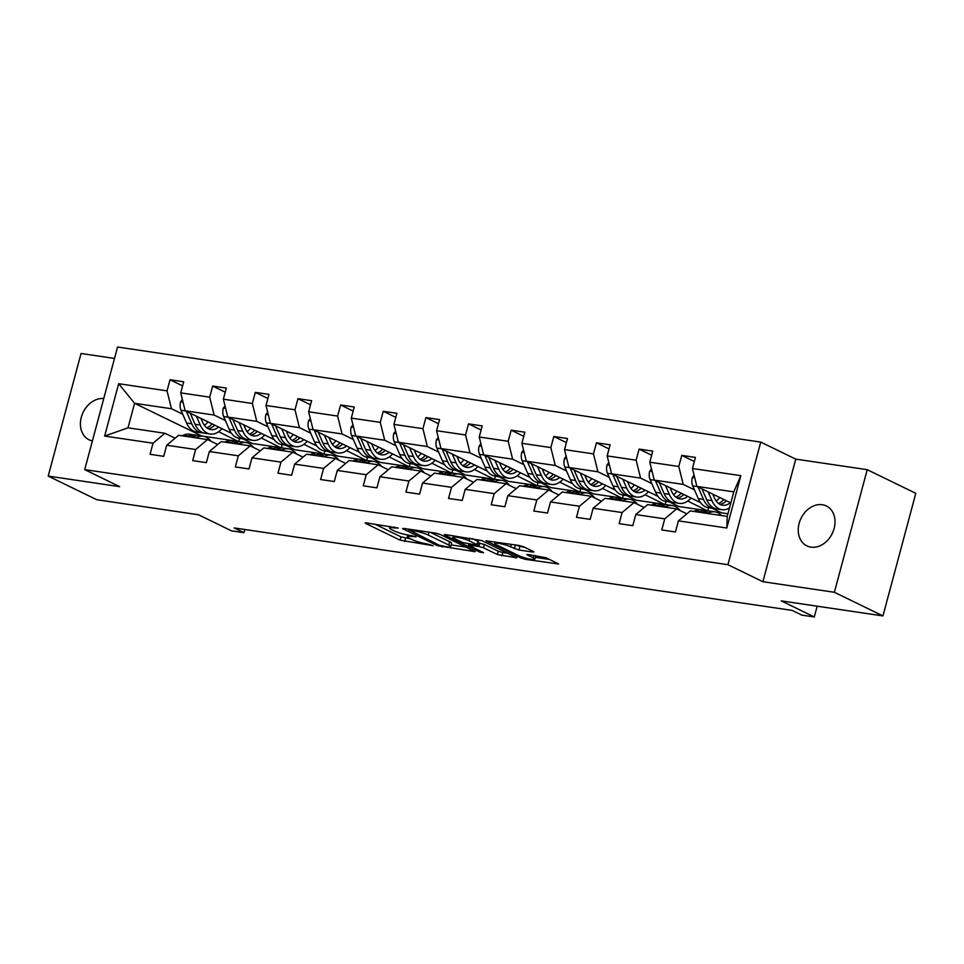 <?xml version="1.0" encoding="UTF-8"?>
<svg xmlns="http://www.w3.org/2000/svg" width="964" height="964" viewBox="0 0 964 964"><rect width="100%" height="100%" fill="white"/><g stroke="black" fill="none" stroke-linecap="round" stroke-linejoin="round"><path stroke-width="1.45" d="M398.277 528.067L366.549 522.934L365.163 522.982L365.778 523.464L400.108 540.165L433.21 545.708L426.847 543.865A10.893 1.627 -165 0 1 412.158 539.623L409.29 538.225A10.893 1.627 -165 0 1 407.35 536.683A10.893 1.627 -165 0 1 411.773 536.526L416.014 536.707L409.11 535.225A10.893 1.627 -165 0 1 394.421 530.995L391.553 529.598A10.893 1.627 -165 0 1 389.613 528.043A10.893 1.627 -165 0 1 394.035 527.898L398.277 528.067M822.316 504.726A22.208 17.376 -64 0 0 799.951 520.801A22.208 17.376 -64 0 0 806.916 545.901A22.208 17.376 -64 0 0 810.953 547.142A22.208 17.376 -64 0 0 833.306 531.068A22.208 17.376 -64 0 0 826.341 505.967A22.208 17.376 -64 0 0 822.316 504.726M103.751 398.542A22.208 17.376 -64 0 0 81.964 415.135A22.208 17.376 -64 0 0 89.074 439.801A22.208 17.376 -64 0 0 92.399 440.922M114.499 358.439L81.048 353.487L48.2 476.083L96.774 499.726L198.464 514.752L231.493 530.827L243.94 532.67L244.784 529.501M867.226 469.685L795.746 459.117L762.898 581.714L834.378 592.282L867.226 469.685L915.8 493.327L882.952 615.924L781.262 600.885L814.291 616.972L817.183 606.199M834.378 592.282L882.952 615.924M532.538 552.023L533.923 551.974L533.309 551.492L523.681 546.805L519.09 545.479L486.049 540.84L520.982 558.036L525.573 559.361L558.614 563.988L546.371 557.843L528.236 554.517L526.85 554.565L527.465 555.047L533.225 557.855A9.11 1.362 -165 0 1 534.851 559.156A9.11 1.362 -165 0 1 528.561 558.807A9.11 1.362 -165 0 1 518.873 555.734L496.279 544.732A9.11 1.362 -165 0 1 494.653 543.443A9.11 1.362 -165 0 1 500.943 543.792A9.11 1.362 -165 0 1 510.631 546.853L518.981 550.01L532.538 552.023L532.755 551.215M814.291 616.972L801.855 615.128L792.143 610.405L234.216 527.935L243.94 532.67M762.898 581.714L727.916 564.699L84.712 469.625L117.56 347.028L760.765 442.102L727.916 564.699M48.2 476.083L119.681 486.651L84.712 469.625M440.235 534.466L435.644 533.14L403.976 528.465L402.603 528.513L403.205 528.995L437.536 545.696L475.168 551.661L440.235 534.466M445.705 534.622L481.952 540.635L516.897 557.819L497.376 554.541L483.446 547.769L478.855 546.443L468.492 545.166L483.591 552.697L479.831 552.143L444.934 535.165L444.32 534.671L445.705 534.622M678.415 520.861L690.308 510.92L727.218 516.379L726.808 528.019L678.415 520.861L675.451 531.971L661.774 529.947L664.75 518.849L635.77 514.559L632.806 525.669L619.129 523.645L622.105 512.547L593.137 508.257L590.161 519.355L576.484 517.343L579.46 506.245L550.492 501.955L547.516 513.053L533.851 511.041L536.815 499.942L507.847 495.653L504.871 506.751L491.206 504.738L494.183 493.64L465.202 489.351L462.226 500.449L448.561 498.436L451.538 487.338L422.557 483.048L419.581 494.146L405.916 492.134L408.893 481.036L379.912 476.746L376.936 487.844L363.271 485.832L366.248 474.722L337.267 470.444L334.291 481.542L320.626 479.53L323.603 468.42L294.623 464.142L291.646 475.24L277.981 473.228L280.958 462.118L251.978 457.84L249.013 468.938L235.337 466.925L238.313 455.815L209.345 451.538L206.368 462.636L192.692 460.611L195.668 449.513L166.7 445.235L163.723 456.334L150.059 454.309L153.023 443.211L104.642 436.065L118.668 383.708L167.049 390.866L170.025 379.768L183.702 381.78L180.726 392.878L209.694 397.168L212.67 386.07L226.335 388.082L223.371 399.18L252.339 403.47L255.315 392.372L268.98 394.384L266.016 405.483L294.984 409.772L297.96 398.674L311.625 400.687L308.649 411.785L337.629 416.074L340.605 404.976L354.27 406.989L351.294 418.099L380.274 422.377L383.25 411.279L396.915 413.291L393.939 424.401L422.919 428.679L425.895 417.581L439.56 419.593L436.584 430.703L465.564 434.981L468.54 423.883L482.205 425.907L479.228 437.005L508.209 441.283L511.173 430.185L524.85 432.209L521.873 443.307L550.854 447.585L553.818 436.487L567.495 438.512L564.518 449.61L593.487 453.887L596.463 442.789L610.14 444.814L607.163 455.912L636.132 460.19L639.108 449.091L652.773 451.116L649.808 462.214L678.776 466.492L681.753 455.394L695.418 457.418L692.441 468.516L740.834 475.662L726.808 528.019M700.575 502.654L654.231 480.096L683.211 484.386L694.454 489.857M715.565 500.123L716.686 500.678M712.022 508.221L721.47 512.812L727.916 513.764M683.211 484.386L678.776 466.492M654.231 480.096L649.808 462.214M635.77 514.559L647.663 504.618L676.644 508.896L664.75 518.849M686.814 513.848L676.644 508.896M657.93 496.352L611.586 473.794L640.566 478.084L651.809 483.554M672.92 493.821L674.041 494.375M687.73 501.027L707.142 510.703M669.378 501.919L678.825 506.51L700.744 509.751M640.566 478.084L636.132 460.19M611.586 473.794L607.163 455.912M593.137 508.257L605.018 498.316L633.999 502.593L622.105 512.547M644.169 507.546L633.999 502.593M615.285 490.049L568.953 467.492L597.921 471.782L609.176 477.252M630.275 487.519L631.396 488.073M645.085 494.725L664.497 504.401M626.733 495.617L636.18 500.208L658.099 503.449M597.921 471.782L593.487 453.887M568.953 467.492L564.518 449.61M550.492 501.955L562.374 492.014L591.354 496.291L579.46 506.245M601.524 501.244L591.354 496.291M572.652 483.747L526.308 461.19L555.276 465.479L566.531 470.95M587.642 481.217L588.751 481.771M602.44 488.423L621.852 498.099M584.088 489.314L593.535 493.905L615.454 497.147M555.276 465.479L550.854 447.585M526.308 461.19L521.873 443.307M507.847 495.653L519.729 485.711L548.709 489.989L536.815 499.942M558.879 494.942L548.709 489.989M530.007 477.445L483.663 454.888L512.631 459.177L523.886 464.648M544.997 474.915L546.106 475.457M559.795 482.121L579.219 491.797M541.455 483.012L550.89 487.603L572.809 490.845M512.631 459.177L508.209 441.283M483.663 454.888L479.228 437.005M465.202 489.351L477.096 479.409L506.064 483.687L494.183 493.64M516.234 488.64L506.064 483.687M487.362 471.143L441.018 448.585L469.998 452.863L481.241 458.346M502.352 468.612L503.473 469.155M517.15 475.818L536.574 485.495M498.81 476.71L508.245 481.301L530.164 484.543M469.998 452.863L465.564 434.981M441.018 448.585L436.584 430.703M422.557 483.048L434.451 473.107L463.419 477.385L451.538 487.338M473.589 482.337L463.419 477.385M444.717 464.841L398.373 442.283L427.353 446.561L438.596 452.044M459.708 462.31L460.828 462.853M474.505 469.516L493.93 479.192M456.165 470.408L465.6 474.999L487.531 478.24M427.353 446.561L422.919 428.679M398.373 442.283L393.939 424.401M379.912 476.746L391.806 466.805L420.774 471.083L408.893 481.036M430.944 476.035L420.774 471.083M402.072 458.539L355.728 435.981L384.708 440.259L395.951 445.742M417.063 456.008L418.183 456.55M431.872 463.214L451.285 472.89M413.52 464.106L422.955 468.697L444.886 471.938M384.708 440.259L380.274 422.377M355.728 435.981L351.294 418.099M337.267 470.444L349.161 460.503L378.141 464.781L366.248 474.722M388.299 469.733L378.141 464.781M359.427 452.237L313.083 429.679L342.063 433.957L353.306 439.439M374.418 449.706L375.538 450.248M389.227 456.912L408.64 466.588M370.875 457.804L380.31 462.395L402.241 465.636M342.063 433.957L337.629 416.074M313.083 429.679L308.649 411.785M294.623 464.142L306.516 454.201L335.496 458.478L323.603 468.42M345.654 463.431L335.496 458.478M316.782 445.934L270.438 423.377L299.418 427.654L310.661 433.137M331.773 443.404L332.893 443.946M346.582 450.61L365.995 460.274M328.23 451.501L337.677 456.093L359.596 459.334M299.418 427.654L294.984 409.772M270.438 423.377L266.016 405.483M251.978 457.84L263.871 447.899L292.851 452.176L280.958 462.118M303.021 457.129L292.851 452.176M274.137 439.62L227.793 417.075L256.773 421.352L268.016 426.823M289.128 437.102L290.248 437.644M303.937 444.308L323.35 453.972M285.585 445.199L295.032 449.79L316.951 453.032M256.773 421.352L252.339 403.47M227.793 417.075L223.371 399.18M209.345 451.538L221.226 441.596L250.206 445.874L238.313 455.815M260.376 450.827L250.206 445.874M231.493 433.318L185.16 410.772L214.129 415.05L225.371 420.521M246.483 430.8L247.603 431.342M261.292 438.005L280.705 447.67M242.94 438.897L252.387 443.488L274.306 446.73M214.129 415.05L209.694 397.168M185.16 410.772L180.726 392.878M166.7 445.235L178.581 435.294L207.561 439.572L195.668 449.513M217.731 444.524L207.561 439.572M201.753 435.981L134.586 403.301L171.484 408.748L182.738 414.219M203.85 424.497L204.958 425.04M218.647 431.703L238.06 441.367M231.661 440.428L203.898 436.318M171.484 408.748L167.049 390.866M118.668 383.708L134.586 403.301L128.019 427.811L164.916 433.27L153.023 443.211M795.746 459.117L760.765 442.102M727.218 516.379L733.785 491.857L696.876 486.398L730.82 502.919M175.087 438.222L164.916 433.27M707.793 510.8L708.624 507.715M665.148 504.497L665.979 501.413M622.515 498.195L623.334 495.11M579.87 491.893L580.689 488.808M537.225 485.591L538.045 482.506M494.58 479.289L495.4 476.204M451.935 472.987L452.755 469.902M409.29 466.672L410.11 463.6M366.645 460.37L367.477 457.298M324 454.068L324.832 450.995M281.355 447.766L282.187 444.693M238.71 441.464L239.542 438.391M128.019 427.811L104.642 436.065M696.876 486.398L692.441 468.516M740.834 475.662L733.785 491.857M182.594 385.877L170.025 379.768M225.239 392.179L212.67 386.07M267.884 398.481L255.315 392.372M310.529 404.784L297.96 398.674M353.173 411.086L340.605 404.976M395.818 417.388L383.25 411.279M438.463 423.69L425.895 417.581M481.108 430.004L468.54 423.883M523.753 436.306L511.173 430.185M566.398 442.609L553.818 436.487M609.031 448.911L596.463 442.789M651.676 455.213L639.108 449.091M694.321 461.515L681.753 455.394M374.924 524.163L400.988 536.852L410.76 538.948M451.164 544.913L466.311 547.154M409.604 530.2L439.198 545.238L446.296 546.733A10.893 1.627 -165 0 0 450.718 546.588A10.893 1.627 -165 0 0 448.778 545.034L428.185 535.008A10.893 1.627 -165 0 0 413.496 530.766L409.604 530.2L409.833 529.332M450.718 546.588L451.61 543.274A10.893 1.627 -165 0 0 449.67 541.72L448.778 545.034M430.462 532.381L449.67 541.72M508.028 553.324L502.847 552.553L501.955 555.867M478.156 542.901L484.338 544.455L498.255 551.227L502.847 552.553M468.998 540.732A9.11 1.362 -165 0 0 459.31 537.671A9.11 1.362 -165 0 0 453.02 537.322A9.11 1.362 -165 0 0 454.647 538.611L462.612 542.491L476.192 545.142L477.566 545.094L476.963 544.612L468.998 540.732L469.685 538.177M477.566 545.094L478.457 541.78L477.855 541.298L476.963 544.612M472.191 538.539L477.855 541.298M513.908 544.708L525.055 547.468M534.851 559.156L535.743 555.842A9.11 1.362 -165 0 0 535.695 555.613M535.333 557.361L549.757 559.482M182.365 399.518L180.605 401.952A9.194 5.555 98.4 0 0 181.003 410.254L186.558 423.003A26.546 16.051 98.4 0 0 196.511 432.029L201.705 432.8A26.546 16.051 98.4 0 0 203.368 432.896M204.476 425.425A22.027 13.315 98.4 0 0 207.983 421.883M196.403 416.243L200.235 425.028A26.546 16.051 98.4 0 0 210.188 434.053A26.546 16.051 98.4 0 0 221.973 428.691M201.006 418.484L202.585 422.099A22.027 13.315 98.4 0 0 210.839 429.595A22.027 13.315 98.4 0 0 218.635 427.064M186.341 411.351L191.752 423.774A26.546 16.051 98.4 0 0 201.705 432.8M212.14 423.907A22.027 13.315 -81.6 0 1 206.778 427.811M210.188 434.053L204.995 433.282A26.546 16.051 -81.6 0 1 195.041 424.256L190.233 413.243M208.308 428.775A22.027 13.315 98.4 0 0 214.695 425.148M195.837 437.837L196.933 437.307A26.546 16.051 -81.6 0 1 203.296 436.21A26.546 16.051 -81.6 0 1 210.959 441.223M182.172 435.824L183.268 435.282A26.546 16.051 -81.6 0 1 189.631 434.198L194.824 434.957A26.546 16.051 98.4 0 0 188.462 436.053L187.365 436.584M190.643 437.078L191.74 436.535A26.546 16.051 -81.6 0 1 198.102 435.451L203.296 436.21M196.439 435.342A26.546 16.051 98.4 0 0 194.824 434.957M225.01 405.82L223.25 408.254A9.194 5.555 98.4 0 0 223.648 416.556L229.203 429.305A26.546 16.051 98.4 0 0 239.156 438.331L244.35 439.102A26.546 16.051 98.4 0 0 246.013 439.198M247.121 431.727A22.027 13.315 98.4 0 0 250.628 428.185M239.048 422.545L242.88 431.33A26.546 16.051 98.4 0 0 252.821 440.355A26.546 16.051 98.4 0 0 264.618 434.993M243.651 424.787L245.23 428.402A22.027 13.315 98.4 0 0 253.484 435.897A22.027 13.315 98.4 0 0 261.268 433.366M228.986 417.653L234.397 430.077A26.546 16.051 98.4 0 0 244.35 439.102M254.785 430.209A22.027 13.315 -81.6 0 1 249.423 434.113M252.821 440.355L247.628 439.584A26.546 16.051 -81.6 0 1 237.674 430.559L232.878 419.545M250.953 435.077A22.027 13.315 98.4 0 0 257.34 431.45M267.655 412.122L265.895 414.556A9.194 5.555 98.4 0 0 266.293 422.859L271.848 435.608A26.546 16.051 98.4 0 0 281.801 444.633L286.995 445.404A26.546 16.051 98.4 0 0 288.658 445.501M289.766 438.03A22.027 13.315 98.4 0 0 293.261 434.487M281.693 428.847L285.513 437.632A26.546 16.051 98.4 0 0 295.466 446.657A26.546 16.051 98.4 0 0 307.263 441.295M286.296 431.089L287.862 434.704A22.027 13.315 98.4 0 0 296.129 442.199A22.027 13.315 98.4 0 0 303.913 439.668M271.619 423.955L277.042 436.379A26.546 16.051 98.4 0 0 286.995 445.404M297.43 436.511A22.027 13.315 -81.6 0 1 292.068 440.415M295.466 446.657L290.272 445.886A26.546 16.051 -81.6 0 1 280.319 436.861L275.523 425.847M293.598 441.379A22.027 13.315 98.4 0 0 299.985 437.752M238.482 444.139L239.578 443.609A26.546 16.051 -81.6 0 1 245.941 442.512A26.546 16.051 -81.6 0 1 253.604 447.525M224.817 442.127L225.913 441.584A26.546 16.051 -81.6 0 1 232.276 440.5L237.469 441.259A26.546 16.051 98.4 0 0 231.107 442.356L230.01 442.886M233.288 443.38L234.385 442.838A26.546 16.051 -81.6 0 1 240.747 441.753L245.941 442.512M239.084 441.645A26.546 16.051 98.4 0 0 237.469 441.259M281.127 450.441L282.223 449.911A26.546 16.051 -81.6 0 1 288.585 448.814A26.546 16.051 -81.6 0 1 296.237 453.827M267.462 448.429L268.558 447.886A26.546 16.051 -81.6 0 1 274.909 446.802L280.102 447.561A26.546 16.051 98.4 0 0 273.752 448.658L272.655 449.188M275.933 449.682L277.03 449.14A26.546 16.051 -81.6 0 1 283.392 448.055L288.585 448.814M281.729 447.947A26.546 16.051 98.4 0 0 280.102 447.561M310.3 418.424L308.528 420.858A9.194 5.555 98.4 0 0 308.938 429.161L314.493 441.91A26.546 16.051 98.4 0 0 324.446 450.935L329.64 451.706A26.546 16.051 98.4 0 0 331.303 451.815M332.411 444.332A22.027 13.315 98.4 0 0 335.906 440.789M324.338 435.15L328.158 443.934A26.546 16.051 98.4 0 0 338.111 452.959A26.546 16.051 98.4 0 0 349.908 447.597M328.941 437.391L330.507 441.006A22.027 13.315 98.4 0 0 338.774 448.501A22.027 13.315 98.4 0 0 346.558 445.971M314.264 430.257L319.687 442.681A26.546 16.051 98.4 0 0 329.64 451.706M340.075 442.813A22.027 13.315 -81.6 0 1 334.713 446.718M338.111 452.959L332.917 452.188A26.546 16.051 -81.6 0 1 322.964 443.163L318.168 432.149M336.243 447.682A22.027 13.315 98.4 0 0 342.63 444.055M323.771 456.743L324.868 456.213A26.546 16.051 -81.6 0 1 331.23 455.116A26.546 16.051 -81.6 0 1 338.882 460.129M310.107 454.731L311.203 454.189A26.546 16.051 -81.6 0 1 317.554 453.104L322.747 453.863A26.546 16.051 98.4 0 0 316.397 454.96L315.3 455.49M318.578 455.984L319.674 455.442A26.546 16.051 -81.6 0 1 326.037 454.357L331.23 455.116M324.374 454.249A26.546 16.051 98.4 0 0 322.747 453.863M352.945 424.726L351.173 427.16A9.194 5.555 98.4 0 0 351.583 435.463L357.138 448.212A26.546 16.051 98.4 0 0 367.091 457.237L372.285 458.008A26.546 16.051 98.4 0 0 373.948 458.117M375.044 450.634A22.027 13.315 98.4 0 0 378.551 447.091M366.971 441.452L370.803 450.236A26.546 16.051 98.4 0 0 380.756 459.262A26.546 16.051 98.4 0 0 392.553 453.899M371.586 443.693L373.152 447.308A22.027 13.315 98.4 0 0 381.419 454.803A22.027 13.315 98.4 0 0 389.203 452.273M356.909 436.559L362.331 448.983A26.546 16.051 98.4 0 0 372.285 458.008M382.708 449.116A22.027 13.315 -81.6 0 1 377.346 453.02M380.756 459.262L375.562 458.49A26.546 16.051 -81.6 0 1 365.609 449.465L360.813 438.451M378.888 453.984A22.027 13.315 98.4 0 0 385.275 450.357M366.416 463.045L367.513 462.515A26.546 16.051 -81.6 0 1 373.863 461.419A26.546 16.051 -81.6 0 1 381.527 466.431M352.752 461.033L353.848 460.503A26.546 16.051 -81.6 0 1 360.199 459.406L365.392 460.165A26.546 16.051 98.4 0 0 359.042 461.262L357.945 461.804M361.223 462.286L362.319 461.744A26.546 16.051 -81.6 0 1 368.67 460.659L373.863 461.419M367.019 460.551A26.546 16.051 98.4 0 0 365.392 460.165M395.589 431.029L393.818 433.463A9.194 5.555 98.4 0 0 394.216 441.765L399.783 454.514A26.546 16.051 98.4 0 0 409.736 463.539L414.93 464.311A26.546 16.051 98.4 0 0 416.593 464.419M417.689 456.936A22.027 13.315 98.4 0 0 421.196 453.393M409.616 447.754L413.448 456.538A26.546 16.051 98.4 0 0 423.401 465.564A26.546 16.051 98.4 0 0 435.186 460.202M414.219 449.995L415.797 453.61A22.027 13.315 98.4 0 0 424.064 461.105A22.027 13.315 98.4 0 0 431.848 458.575M399.554 442.862L404.976 455.285A26.546 16.051 98.4 0 0 414.93 464.311M425.353 455.418A22.027 13.315 -81.6 0 1 419.991 459.322M423.401 465.564L418.207 464.793A26.546 16.051 -81.6 0 1 408.254 455.767L403.446 444.753M421.521 460.298A22.027 13.315 98.4 0 0 427.92 456.659M409.061 469.348L410.158 468.817A26.546 16.051 -81.6 0 1 416.508 467.721A26.546 16.051 -81.6 0 1 424.172 472.734M395.397 467.335L396.493 466.805A26.546 16.051 -81.6 0 1 402.844 465.708L408.037 466.48A26.546 16.051 98.4 0 0 401.687 467.564L400.59 468.106M403.868 468.588L404.964 468.046A26.546 16.051 -81.6 0 1 411.315 466.962L416.508 467.721M409.652 466.853A26.546 16.051 98.4 0 0 408.037 466.48M438.222 437.331L436.463 439.765A9.194 5.555 98.4 0 0 436.861 448.067L442.428 460.816A26.546 16.051 98.4 0 0 452.381 469.842L457.575 470.613A26.546 16.051 98.4 0 0 459.226 470.721M460.334 463.238A22.027 13.315 98.4 0 0 463.841 459.695M452.261 454.056L456.093 462.841A26.546 16.051 98.4 0 0 466.046 471.866A26.546 16.051 98.4 0 0 477.831 466.504M456.864 456.297L458.442 459.912A22.027 13.315 98.4 0 0 466.709 467.407A22.027 13.315 98.4 0 0 474.493 464.877M442.199 449.164L447.621 461.587A26.546 16.051 98.4 0 0 457.575 470.613M467.998 461.72A22.027 13.315 -81.6 0 1 462.636 465.624M466.046 471.866L460.852 471.095A26.546 16.051 -81.6 0 1 450.899 462.069L446.091 451.056M464.166 466.6A22.027 13.315 98.4 0 0 470.565 462.961M451.706 475.662L452.803 475.119A26.546 16.051 -81.6 0 1 459.153 474.035A26.546 16.051 -81.6 0 1 466.817 479.036M438.03 473.637L439.138 473.107A26.546 16.051 -81.6 0 1 445.488 472.011L450.682 472.782A26.546 16.051 98.4 0 0 444.332 473.866L443.223 474.409M446.513 474.891L447.609 474.36A26.546 16.051 -81.6 0 1 453.96 473.264L459.153 474.035M452.297 473.155A26.546 16.051 98.4 0 0 450.682 472.782M480.867 443.633L479.108 446.067A9.194 5.555 98.4 0 0 479.506 454.369L485.073 467.118A26.546 16.051 98.4 0 0 495.026 476.156L500.22 476.915A26.546 16.051 98.4 0 0 501.87 477.023M502.979 469.54A22.027 13.315 98.4 0 0 506.486 465.998M494.906 460.358L498.737 469.143A26.546 16.051 98.4 0 0 508.691 478.168A26.546 16.051 98.4 0 0 520.476 472.806M499.509 462.599L501.087 466.214A22.027 13.315 98.4 0 0 509.353 473.71A22.027 13.315 98.4 0 0 517.138 471.179M484.844 455.466L490.266 467.889A26.546 16.051 98.4 0 0 500.22 476.915M510.643 468.022A22.027 13.315 -81.6 0 1 505.281 471.926M508.691 478.168L503.497 477.397A26.546 16.051 -81.6 0 1 493.544 468.371L488.736 457.358M506.811 472.902A22.027 13.315 98.4 0 0 513.21 469.263M494.351 481.964L495.448 481.422A26.546 16.051 -81.6 0 1 501.798 480.337A26.546 16.051 -81.6 0 1 509.462 485.338M480.675 479.939L481.771 479.409A26.546 16.051 -81.6 0 1 488.133 478.313L493.327 479.084A26.546 16.051 98.4 0 0 486.965 480.168L485.868 480.711M489.158 481.193L490.254 480.662A26.546 16.051 -81.6 0 1 496.605 479.566L501.798 480.337M494.942 479.457A26.546 16.051 98.4 0 0 493.327 479.084M523.512 449.935L521.753 452.369A9.194 5.555 98.4 0 0 522.151 460.684L527.718 473.42A26.546 16.051 98.4 0 0 537.659 482.458L542.853 483.217A26.546 16.051 98.4 0 0 544.515 483.326M545.624 475.842A22.027 13.315 98.4 0 0 549.131 472.3M537.551 466.66L541.382 475.445A26.546 16.051 98.4 0 0 551.336 484.47A26.546 16.051 98.4 0 0 563.121 479.108M542.154 468.902L543.732 472.517A22.027 13.315 98.4 0 0 551.986 480.012A22.027 13.315 98.4 0 0 559.783 477.481M527.489 461.768L532.911 474.192A26.546 16.051 98.4 0 0 542.853 483.217M553.288 474.324A22.027 13.315 -81.6 0 1 547.926 478.228M551.336 484.47L546.142 483.711A26.546 16.051 -81.6 0 1 536.189 474.674L531.381 463.66M549.456 479.204A22.027 13.315 98.4 0 0 555.854 475.565M536.996 488.266L538.093 487.724A26.546 16.051 -81.6 0 1 544.443 486.639A26.546 16.051 -81.6 0 1 552.107 491.64M523.319 486.242L524.416 485.711A26.546 16.051 -81.6 0 1 530.778 484.615L535.972 485.386A26.546 16.051 98.4 0 0 529.61 486.471L528.513 487.013M531.803 487.495L532.899 486.965A26.546 16.051 -81.6 0 1 539.25 485.868L544.443 486.639M537.587 485.76A26.546 16.051 98.4 0 0 535.972 485.386M566.157 456.237L564.398 458.671A9.194 5.555 98.4 0 0 564.796 466.986L570.351 479.723A26.546 16.051 98.4 0 0 580.304 488.76L585.497 489.519A26.546 16.051 98.4 0 0 587.16 489.628M588.269 482.145A22.027 13.315 98.4 0 0 591.776 478.602M580.195 472.963L584.027 481.747A26.546 16.051 98.4 0 0 593.981 490.772A26.546 16.051 98.4 0 0 605.766 485.41M584.799 475.204L586.377 478.819A22.027 13.315 98.4 0 0 594.631 486.314A22.027 13.315 98.4 0 0 602.428 483.783M570.134 468.07L575.544 480.494A26.546 16.051 98.4 0 0 585.497 489.519M595.933 480.626A22.027 13.315 -81.6 0 1 590.571 484.531M593.981 490.772L588.787 490.013A26.546 16.051 -81.6 0 1 578.834 480.976L574.026 469.962M592.101 485.507A22.027 13.315 98.4 0 0 598.499 481.867M608.802 462.539L607.043 464.973A9.194 5.555 98.4 0 0 607.441 473.288L612.996 486.025A26.546 16.051 98.4 0 0 622.949 495.062L628.142 495.821A26.546 16.051 98.4 0 0 629.805 495.93M630.914 488.447A22.027 13.315 98.4 0 0 634.42 484.904M622.84 479.265L626.672 488.049A26.546 16.051 98.4 0 0 636.614 497.075A26.546 16.051 98.4 0 0 648.411 491.712M627.444 481.506L629.022 485.121A22.027 13.315 98.4 0 0 637.276 492.616A22.027 13.315 98.4 0 0 645.061 490.086M612.779 474.372L618.189 486.796A26.546 16.051 98.4 0 0 628.142 495.821M638.578 486.928A22.027 13.315 -81.6 0 1 633.215 490.833M636.614 497.075L631.42 496.315A26.546 16.051 -81.6 0 1 621.479 487.278L616.671 476.264M634.746 491.809A22.027 13.315 98.4 0 0 641.132 488.182M651.447 468.841L649.688 471.276A9.194 5.555 98.4 0 0 650.085 479.59L655.641 492.327A26.546 16.051 98.4 0 0 665.594 501.364L670.787 502.124A26.546 16.051 98.4 0 0 672.45 502.232M673.559 494.749A22.027 13.315 98.4 0 0 677.053 491.206M665.485 485.567L669.305 494.351A26.546 16.051 98.4 0 0 679.259 503.377A26.546 16.051 98.4 0 0 691.055 498.014M670.088 487.808L671.667 491.423A22.027 13.315 98.4 0 0 679.921 498.918A22.027 13.315 98.4 0 0 687.706 496.388M655.424 480.675L660.834 493.098A26.546 16.051 98.4 0 0 670.787 502.124M681.223 493.231A22.027 13.315 -81.6 0 1 675.86 497.135M679.259 503.377L674.065 502.618A26.546 16.051 -81.6 0 1 664.112 493.58L659.316 482.566M677.391 498.111A22.027 13.315 98.4 0 0 683.777 494.484M579.629 494.568L580.738 494.026A26.546 16.051 -81.6 0 1 587.088 492.941A26.546 16.051 -81.6 0 1 594.752 497.942M565.964 492.544L567.061 492.014A26.546 16.051 -81.6 0 1 573.423 490.917L578.617 491.688A26.546 16.051 98.4 0 0 572.255 492.773L571.158 493.315M574.436 493.797L575.544 493.267A26.546 16.051 -81.6 0 1 581.894 492.17L587.088 492.941M580.232 492.062A26.546 16.051 98.4 0 0 578.617 491.688M622.274 500.87L623.371 500.328A26.546 16.051 -81.6 0 1 629.733 499.244A26.546 16.051 -81.6 0 1 637.397 504.256M608.609 498.846L609.706 498.316A26.546 16.051 -81.6 0 1 616.068 497.219L621.262 497.99A26.546 16.051 98.4 0 0 614.899 499.075L613.803 499.617M617.081 500.099L618.177 499.569A26.546 16.051 -81.6 0 1 624.539 498.472L629.733 499.244M622.877 498.376A26.546 16.051 98.4 0 0 621.262 497.99M664.919 507.172L666.016 506.63A26.546 16.051 -81.6 0 1 672.378 505.546A26.546 16.051 -81.6 0 1 680.042 510.559M651.254 505.148L652.351 504.618A26.546 16.051 -81.6 0 1 658.701 503.521L663.895 504.293A26.546 16.051 98.4 0 0 657.544 505.389L656.448 505.919M659.725 506.401L660.822 505.871A26.546 16.051 -81.6 0 1 667.184 504.774L672.378 505.546M665.521 504.678A26.546 16.051 98.4 0 0 663.895 504.293M694.092 475.144L692.321 477.578A9.194 5.555 98.4 0 0 692.73 485.892L698.285 498.629A26.546 16.051 98.4 0 0 708.239 507.667L713.432 508.426A26.546 16.051 98.4 0 0 715.095 508.534M716.204 501.051A22.027 13.315 98.4 0 0 719.698 497.508M708.13 491.881L711.95 500.653A26.546 16.051 98.4 0 0 721.903 509.679A26.546 16.051 98.4 0 0 729.483 507.92M712.733 494.122L714.3 497.725A22.027 13.315 98.4 0 0 722.566 505.22A22.027 13.315 98.4 0 0 730.351 502.69M698.057 486.977L703.479 499.4A26.546 16.051 98.4 0 0 713.432 508.426M723.868 499.533A22.027 13.315 -81.6 0 1 718.505 503.437M721.903 509.679L716.71 508.92A26.546 16.051 -81.6 0 1 706.757 499.882L701.961 488.869M720.036 504.413A22.027 13.315 98.4 0 0 726.422 500.786M707.564 513.475L708.661 512.932A26.546 16.051 -81.6 0 1 715.023 511.848A26.546 16.051 -81.6 0 1 721.602 515.547M693.899 511.45L694.996 510.92A26.546 16.051 -81.6 0 1 701.346 509.823L706.54 510.595A26.546 16.051 98.4 0 0 700.189 511.691L699.093 512.221M702.37 512.703L703.467 512.173A26.546 16.051 -81.6 0 1 709.829 511.077L715.023 511.848M708.166 510.98A26.546 16.051 98.4 0 0 706.54 510.595M394.276 527.031L394.035 527.898M412.014 535.659L411.773 536.526M405.579 538.177L404.699 541.491M400.988 536.852L400.108 540.165M365.934 522.862L365.778 523.464M473.999 550.902L473.782 551.709M442.356 546.154L442.127 547.022M437.837 544.576L437.536 545.696M403.362 528.393L403.205 528.995M428.944 532.152L428.185 535.008M413.725 529.899L413.496 530.766M515.728 557.072L515.511 557.867M498.255 551.227L497.376 554.541M484.338 544.455L483.446 547.769M479.747 543.13L478.855 546.443M470.107 544.25L469.866 545.118M480.132 551.022L479.831 552.143M445.091 534.562L444.934 535.165M519.873 546.696L518.981 550.01M515.282 545.383L514.39 548.685M511.306 544.323L510.631 546.853M533.899 555.348L533.225 557.855M527.621 554.445L527.465 555.047M557.445 563.229L557.24 564.036M525.898 558.168L525.573 559.361M521.331 556.746L520.982 558.036M486.808 540.72L486.651 541.322M183.015 402.133L180.714 401.795M191.752 423.774L186.558 423.003M200.235 425.028L195.041 424.256M185.45 410.917L181.003 410.254M191.74 436.535L196.933 437.307M183.268 435.282L188.462 436.053M225.66 408.435L223.359 408.097M234.397 430.077L229.203 429.305M242.88 431.33L237.674 430.559M228.094 417.219L223.648 416.556M268.305 414.737L266.004 414.399M277.042 436.379L271.848 435.608M285.513 437.632L280.319 436.861M270.739 423.521L266.293 422.859M234.385 442.838L239.578 443.609M225.913 441.584L231.107 442.356M277.03 449.14L282.223 449.911M268.558 447.886L273.752 448.658M310.95 421.039L308.649 420.702M319.687 442.681L314.493 441.91M328.158 443.934L322.964 443.163M313.384 429.824L308.938 429.161M319.674 455.442L324.868 456.213M311.203 454.189L316.397 454.96M353.595 427.341L351.294 427.004M362.331 448.983L357.138 448.212M370.803 450.236L365.609 449.465M356.029 436.126L351.583 435.463M362.319 461.744L367.513 462.515M353.848 460.503L359.042 461.262M396.228 433.643L393.927 433.306M404.976 455.285L399.783 454.514M413.448 456.538L408.254 455.767M398.662 442.428L394.216 441.765M404.964 468.046L410.158 468.817M396.493 466.805L401.687 467.564M438.873 439.946L436.572 439.608M447.621 461.587L442.428 460.816M456.093 462.841L450.899 462.069M441.307 448.73L436.861 448.067M447.609 474.36L452.803 475.119M439.138 473.107L444.332 473.866M481.518 446.248L479.216 445.91M490.266 467.889L485.073 467.118M498.737 469.143L493.544 468.371M483.952 455.032L479.506 454.369M490.254 480.662L495.448 481.422M481.771 479.409L486.965 480.168M524.163 452.55L521.861 452.212M532.911 474.192L527.718 473.42M541.382 475.445L536.189 474.674M526.597 461.334L522.151 460.684M532.899 486.965L538.093 487.724M524.416 485.711L529.61 486.471M566.808 458.852L564.506 458.515M575.544 480.494L570.351 479.723M584.027 481.747L578.834 480.976M569.242 467.636L564.796 466.986M609.453 465.166L607.151 464.817M618.189 486.796L612.996 486.025M626.672 488.049L621.479 487.278M611.887 473.939L607.441 473.288M652.098 471.468L649.796 471.119M660.834 493.098L655.641 492.327M669.305 494.351L664.112 493.58M654.532 480.241L650.085 479.59M575.544 493.267L580.738 494.026M567.061 492.014L572.255 492.773M618.177 499.569L623.371 500.328M609.706 498.316L614.899 499.075M660.822 505.871L666.016 506.63M652.351 504.618L657.544 505.389M694.743 477.77L692.441 477.421M703.479 499.4L698.285 498.629M711.95 500.653L706.757 499.882M697.177 486.543L692.73 485.892M703.467 512.173L708.661 512.932M694.996 510.92L700.189 511.691M390.058 526.404L389.613 528.043M407.796 535.02L407.35 536.683M408.917 529.188L408.64 530.224M468.781 544.045L468.492 545.166M453.442 535.767L453.02 537.322M495.062 541.925L494.653 543.443"/></g></svg>
